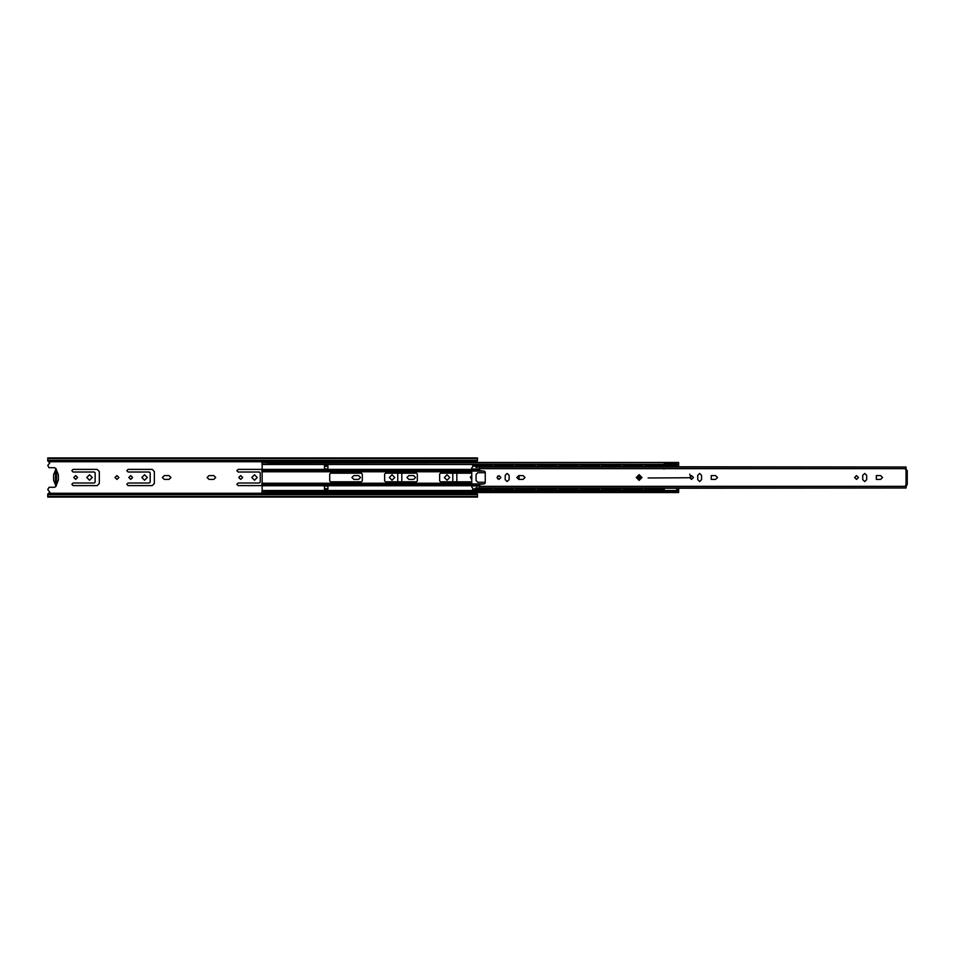 <?xml version="1.0" encoding="UTF-8"?>
<svg xmlns="http://www.w3.org/2000/svg" width="955" height="955" viewBox="0 0 955 955"><rect width="100%" height="100%" fill="white"/><g stroke="black" fill="none" stroke-linecap="round" stroke-linejoin="round"><path stroke-width="1.43" d="M77.618 477.5L75.684 475.566L73.75 477.5L75.684 479.434L77.618 477.5M92.277 477.5L89.519 474.754L86.774 477.5L89.519 480.246L92.277 477.5M118.874 477.5L116.94 475.566L115.006 477.5L116.94 479.434L118.874 477.5M169.023 479.434L170.957 477.5L169.023 475.566L164.296 475.566L162.362 477.5L164.296 479.434L169.023 479.434M132.626 477.5L130.692 475.566L128.758 477.5L130.692 479.434L132.626 477.5M147.285 477.5L144.527 474.754L141.782 477.5L144.527 480.246L147.285 477.5M213.765 479.434L215.699 477.5L213.765 475.566L209.038 475.566L207.104 477.5L209.038 479.434L213.765 479.434M242.642 477.5L240.708 475.566L238.774 477.5L240.708 479.434L242.642 477.5M257.301 477.5L254.543 474.754L251.798 477.5L254.543 480.246L257.301 477.5M413.599 479.434L415.532 477.5L413.599 475.566L408.871 475.566L406.937 477.5L408.871 479.434L413.599 479.434M358.591 479.434L360.524 477.5L358.591 475.566L353.863 475.566L351.929 477.5L353.863 479.434L358.591 479.434M394.821 477.5L392.063 474.754L389.318 477.5L392.063 480.246L394.821 477.5M449.829 477.5L447.071 474.754L444.326 477.5L447.071 480.246L449.829 477.5M56.273 468.917L54.626 467.699L49.039 467.699L47.75 465.467L49.744 462.889L47.846 460.967M47.846 494.033L49.744 492.112L47.75 489.533L49.039 487.301L54.626 487.301L56.273 486.083M56.512 484.03L55.486 484.03L55.486 470.97L56.512 470.97L56.512 484.03M477.5 495.418L477.5 497.054L47.75 497.054L47.75 494.129L48.61 493.269L476.64 493.269L477.5 494.738L47.75 494.738L47.75 495.418M73.105 485.582L97.171 485.582L99.32 483.433L99.32 471.567L97.171 469.418L73.105 469.418L71.816 470.708L73.105 471.997L94.33 471.997L95.19 472.856L95.19 482.144L94.33 483.003L73.105 483.003L71.816 484.292L73.105 485.582M469.764 492.589L465.563 492.768L469.764 492.768M472.856 493.269L472.856 492.589M128.113 485.582L152.179 485.582L154.328 483.433L154.328 471.567L152.179 469.418L128.113 469.418L126.824 470.708L128.113 471.997L149.338 471.997L150.198 472.856L150.198 482.144L149.338 483.003L128.113 483.003L126.824 484.292L128.113 485.582M261.766 469.418L238.129 469.418L236.84 470.708L238.129 471.997L259.354 471.997L260.214 472.856L260.214 482.144L259.354 483.003L238.129 483.003L236.84 484.292L238.129 485.582L261.766 485.582M452.742 473.214L452.742 481.809M456.872 481.809L456.872 473.214M397.734 473.214L397.734 481.809M401.864 481.809L401.864 473.214M472.856 462.423L472.856 461.731M469.764 462.244L465.563 462.244L469.764 462.423M471.746 475.339L470.326 477.202L471.746 479.661M476.032 492.589L477.405 494.033M477.405 460.967L475.972 462.423M47.75 458.543L477.5 457.946L47.75 458.543L47.75 460.871L48.61 461.731L476.64 461.731L477.5 459.582M477.5 458.543L477.5 460.262L47.75 460.262L47.75 459.582M477.5 496.457L47.75 496.457M266.206 493.269L264.881 492.505M261.968 491.061L262.625 490.942L261.766 492.505L267.782 492.458L267.782 493.269M267.591 493.269L265.072 492.565M267.782 461.731L267.782 462.566L261.766 462.423L262.625 464.07L261.968 463.963M676.904 462.507L678.623 462.507L678.623 464.226L676.904 464.226L676.904 462.423L267.782 462.566M262.625 464.476L676.045 464.476L262.625 464.07M676.045 464.07L676.904 463.366L664.274 463.545M676.904 462.65L267.782 462.65M664.274 491.479L676.904 491.646L676.045 490.548L262.625 490.548M676.904 492.362L267.782 492.362M267.782 492.505L676.904 492.589L676.904 490.786L678.623 490.786L678.623 492.505L676.904 492.505L678.623 492.505M676.045 490.942L262.625 490.942M261.766 492.505L265.908 492.505M678.623 464.226L678.623 466.768L676.904 466.768L676.904 464.226L676.904 466.792M262.159 464.106L262.159 490.918M324.509 465.049L324.509 468.917L327.947 468.917L327.947 465.049L324.509 465.049M676.904 488.196L676.904 490.786L676.904 488.256L678.623 488.256L664.274 488.196M327.947 489.975L327.947 486.107L324.509 486.107L324.509 489.975L327.947 489.975M361.468 481.809L330.526 481.809L329.666 480.95L329.666 474.074L330.526 473.214L361.468 473.214L362.327 474.074L362.327 480.95L361.468 481.809M417.335 474.074L417.335 480.95L416.476 481.809L385.534 481.809L384.674 480.95L384.674 474.074L385.534 473.214L416.476 473.214L417.335 474.074M471.746 481.762L440.542 481.809L439.682 480.95L439.682 474.074L440.542 473.214L471.746 473.25M327.947 488.685L324.509 488.685M324.509 466.338L327.947 466.338M640.507 477.5L639.086 476.079L637.665 477.5L639.086 478.921L640.507 477.5L639.086 478.921L637.665 477.5M524.987 477.5L523.054 475.566L518.756 475.566L516.822 477.5L518.756 479.434L523.054 479.434L524.987 477.5M497.054 477.5L498.988 479.434L500.921 477.5L498.988 475.566L497.054 477.5M717.515 477.5L715.582 475.566L711.284 475.566L711.284 479.434L715.582 479.434L717.515 477.5M689.582 477.5L691.515 479.434L693.449 477.5L691.515 475.566L689.582 477.5M854.606 477.5L856.54 479.434L858.473 477.5L856.54 475.566L854.606 477.5M882.539 477.5L880.606 475.566L876.308 475.566L876.308 479.434L880.606 479.434L882.539 477.5M479.219 488.029L906.044 488.029L479.219 488.029L479.219 485.606L480.365 484.328L484.471 483.863L485.236 483.003L485.236 471.997L484.471 471.137L480.365 470.672L479.219 469.382L479.219 466.971L906.044 466.971L906.044 469.251L907.25 470.696L907.25 484.292L906.044 486.823L906.044 468.177M484.101 488.196L486.549 488.196M488.16 488.196L496.684 488.196M498.295 488.196L502.366 488.196M503.977 488.196L508.036 488.196M509.648 488.196L518.171 488.196M519.783 488.196L523.853 488.196M525.465 488.196L529.524 488.196M531.135 488.196L539.659 488.196M541.27 488.196L545.341 488.196M546.952 488.196L551.011 488.196M552.623 488.196L561.146 488.196M562.758 488.196L566.828 488.196M568.44 488.196L572.499 488.196M574.11 488.196L582.634 488.196M584.245 488.196L588.316 488.196M589.927 488.196L593.986 488.196M595.598 488.196L604.121 488.196M605.733 488.196L609.803 488.196M611.415 488.196L615.474 488.196M617.085 488.196L625.609 488.196M627.22 488.196L631.291 488.196M632.902 488.196L636.961 488.196M638.573 488.196L647.096 488.196M648.708 488.196L652.778 488.196M654.39 488.196L658.449 488.196M660.06 488.196L905.077 488.029M480.186 488.029L480.878 488.184M906.044 488.029L906.044 486.823M505.219 475.351L505.219 479.649L507.153 481.583L509.087 479.649L509.087 475.351L507.153 473.417L505.219 475.351M697.747 475.351L697.747 479.649L699.681 481.583L701.615 479.649L701.615 475.351L699.681 473.417L697.747 475.351M862.771 475.351L862.771 479.649L864.705 481.583L866.639 479.649L866.639 475.351L864.705 473.417L862.771 475.351M905.077 466.971L660.06 466.792M484.101 466.792L486.549 466.792M488.16 466.792L496.684 466.792M498.295 466.792L502.354 466.792M503.977 466.792L508.036 466.792M509.648 466.792L518.171 466.792M519.783 466.792L523.841 466.792M525.465 466.792L529.524 466.792M531.135 466.792L539.659 466.792M541.27 466.792L545.329 466.792M546.952 466.792L551.011 466.792M552.623 466.792L561.146 466.792M562.758 466.792L566.816 466.792M568.44 466.792L572.499 466.792M574.11 466.792L582.634 466.792M584.245 466.792L588.304 466.792M589.927 466.792L593.986 466.792M595.598 466.792L604.121 466.792M605.733 466.792L609.791 466.792M611.415 466.792L615.474 466.792M617.085 466.792L625.609 466.792M627.22 466.792L631.279 466.792M632.902 466.792L636.961 466.792M638.573 466.792L647.096 466.792M648.708 466.792L652.766 466.792M654.39 466.792L658.449 466.792M480.878 466.816L480.186 466.971M906.044 484.483L905.531 485.522M905.531 469.478L906.044 470.505M906.056 485.522L907.25 484.233M907.25 470.767L906.056 469.478M490.655 489.7L472.606 489.7L473.035 488.423L471.746 487.134L471.746 467.866L473.035 466.577L472.606 465.3L474.325 465.3L472.606 465.3M486.728 465.73L486.155 465.98M489.629 466.971L489.593 465.73M481.057 465.73L480.484 465.98M483.958 466.971L483.922 465.73M475.375 465.73L474.802 465.98M474.898 466.231L476.808 467.604L478.742 466.243L478.24 465.73M489.593 489.27L490.142 489.02M486.692 488.029L486.728 489.27M478.24 489.27L478.801 489.02M478.73 488.769L476.808 487.396L474.886 488.757L475.375 489.27M483.922 489.27L484.471 489.02M481.022 488.029L481.057 489.27M485.236 472.773L477.763 472.773L476.044 474.492L476.044 480.508L477.763 482.227L485.236 482.227M490.655 489.27L474.325 489.7M472.606 489.27L474.325 489.27M491.956 488.196L492.374 489.7M490.381 489.103L492.231 489.27M472.737 489.27L474.587 489.103M490.655 465.73L474.325 465.73M490.655 465.3L474.325 465.3M492.374 465.789L491.956 466.792M492.231 465.73L490.381 465.897M494.499 466.792L494.093 465.3L495.812 465.3L494.093 465.3M508.215 465.73L507.642 465.98M511.116 466.971L511.08 465.73M502.545 465.73L501.972 465.98M505.446 466.971L505.41 465.73M496.863 465.73L496.29 465.98M499.763 466.971L499.728 465.73M512.143 489.7L494.093 489.7L494.499 488.196M511.08 489.27L511.629 489.02M508.179 488.029L508.215 489.27M499.728 489.27L500.289 489.02M496.839 488.029L496.863 489.27M505.41 489.27L505.959 489.02M502.509 488.029L502.545 489.27M497.531 476.235L497.531 478.765M512.143 489.27L495.812 489.7M494.093 489.27L495.812 489.27M513.444 488.196L513.862 489.7M511.868 489.103L513.718 489.27M512.143 465.73L495.812 465.73M512.143 465.3L495.812 465.3M513.862 465.789L513.444 466.792M515.987 466.792L515.581 465.3L517.3 465.3L515.581 465.3M529.703 465.73L529.13 465.98M532.604 466.971L532.568 465.73M524.032 465.73L523.459 465.98M526.933 466.971L526.897 465.73M518.35 465.73L517.777 465.98M521.251 466.971L521.215 465.73M533.63 489.7L515.581 489.7L515.987 488.196M532.568 489.27L533.117 489.02M529.667 488.029L529.703 489.27M521.215 489.27L521.776 489.02M518.326 488.029L518.35 489.27M526.897 489.27L527.447 489.02M523.997 488.029L524.032 489.27M519.019 475.566L519.019 479.434M533.63 489.27L517.3 489.7M515.581 489.27L517.3 489.27M534.931 488.196L535.349 489.7M533.356 489.103L535.206 489.27M533.63 465.73L517.3 465.73M533.63 465.3L517.3 465.3M535.349 465.789L534.931 466.792M537.474 466.792L537.068 465.3L538.787 465.3L537.068 465.3M551.19 465.73L550.617 465.98M554.091 466.971L554.055 465.73M545.52 465.73L544.947 465.98M548.421 466.971L548.385 465.73M539.838 465.73L539.265 465.98M542.738 466.971L542.703 465.73M555.118 489.7L537.068 489.7L537.474 488.196M554.055 489.27L554.604 489.02M551.154 488.029L551.19 489.27M542.703 489.27L543.264 489.02M539.814 488.029L539.838 489.27M548.385 489.27L548.934 489.02M545.484 488.029L545.52 489.27M555.118 489.27L538.787 489.7M537.068 489.27L538.787 489.27M556.419 488.196L556.837 489.7M554.843 489.103L556.693 489.27M555.118 465.73L538.787 465.73M555.118 465.3L538.787 465.3M556.837 465.789L556.419 466.792M558.962 466.792L558.556 465.3L560.275 465.3L558.556 465.789M572.678 465.73L572.105 465.98M575.579 466.971L575.543 465.73M567.007 465.73L566.434 465.98M569.908 466.971L569.872 465.73M561.325 465.73L560.752 465.98M564.226 466.971L564.19 465.73M576.605 489.7L558.556 489.7L558.962 488.196M575.543 489.27L576.092 489.02M572.642 488.029L572.678 489.27M564.19 489.27L564.751 489.02M561.301 488.029L561.325 489.27M569.872 489.27L570.422 489.02M566.972 488.029L567.007 489.27M576.605 489.27L560.275 489.7M558.556 489.211L560.275 489.27M577.906 488.196L578.324 489.7M576.331 489.103L578.181 489.27M576.605 465.73L560.275 465.73M576.605 465.3L560.275 465.3M578.324 465.789L577.906 466.792M580.449 466.792L580.043 465.3L581.762 465.3L580.043 465.789M594.165 465.73L593.592 465.98M597.066 466.971L597.03 465.73M588.495 465.73L587.922 465.98M591.396 466.971L591.36 465.73M582.813 465.73L582.24 465.98M585.713 466.971L585.678 465.73M598.093 489.7L580.043 489.7L580.449 488.196M597.03 489.27L597.579 489.02M594.129 488.029L594.165 489.27M585.678 489.27L586.239 489.02M582.789 488.029L582.813 489.27M591.36 489.27L591.909 489.02M588.459 488.029L588.495 489.27M598.093 489.27L581.762 489.7M580.043 489.211L581.762 489.27M599.394 488.196L599.812 489.7M597.818 489.103L599.668 489.27M580.174 489.27L582.025 489.103M598.093 465.73L581.762 465.73M598.093 465.3L581.762 465.3M599.812 465.789L599.394 466.792M599.668 465.73L597.818 465.897M601.937 466.792L601.531 465.3L603.25 465.3L601.531 465.789M615.653 465.73L615.08 465.98M618.553 466.971L618.518 465.73M609.982 465.73L609.409 465.98M612.883 466.971L612.847 465.73M604.3 465.73L603.727 465.98M607.201 466.971L607.165 465.73M619.58 489.7L601.531 489.7L601.937 488.196M618.518 489.27L619.067 489.02M615.617 488.029L615.653 489.27M607.165 489.27L607.726 489.02M604.276 488.029L604.3 489.27M612.847 489.27L613.397 489.02M609.947 488.029L609.982 489.27M619.58 489.27L603.25 489.7M601.531 489.27L603.25 489.27M620.881 488.196L621.299 489.7M619.306 489.103L621.156 489.27M619.58 465.73L603.25 465.73M619.58 465.3L603.25 465.3M621.299 465.789L620.881 466.792M623.424 466.792L623.018 465.3L624.737 465.3L623.018 465.3M637.14 465.73L636.567 465.98M640.041 466.971L640.005 465.73M631.47 465.73L630.897 465.98M634.371 466.971L634.335 465.73M625.788 465.73L625.215 465.98M628.688 466.971L628.653 465.73M641.068 489.7L623.018 489.7L623.424 488.196M640.005 489.27L640.554 489.02M637.104 488.029L637.14 489.27M628.653 489.27L629.214 489.02M625.764 488.029L625.788 489.27M634.335 489.27L634.884 489.02M631.434 488.029L631.47 489.27M639.349 478.897L639.349 476.103M641.068 489.27L624.737 489.7M623.018 489.27L624.737 489.27M642.369 488.196L642.787 489.7M640.793 489.103L642.643 489.27M623.149 489.27L625 489.103M641.068 465.73L624.737 465.73M641.068 465.3L624.737 465.3M642.787 465.789L642.369 466.792M644.912 466.792L644.506 465.3L646.225 465.3L644.506 465.3M658.628 465.73L658.055 465.98M661.529 466.971L661.493 465.73M652.957 465.73L652.384 465.98M655.858 466.971L655.822 465.73M647.275 465.73L646.702 465.98M650.176 466.971L650.14 465.73M664.274 489.7L644.506 489.7L644.912 488.196M661.493 489.27L662.042 489.02M658.592 488.029L658.628 489.27M650.14 489.27L650.701 489.02M647.251 488.029L647.275 489.27M655.822 489.27L656.372 489.02M652.922 488.029L652.957 489.27M662.555 489.7L646.225 489.7M644.506 489.27L646.225 489.27M662.555 489.27L664.274 489.27M663.856 488.196L664.274 489.211M662.281 489.103L664.131 489.27M664.274 465.73L646.225 465.73M662.555 465.73L646.225 465.3M664.274 465.789L663.856 466.792M664.131 465.73L662.281 465.897M662.555 465.3L664.274 465.3M464.822 462.327L267.782 462.327M423.304 462.327L267.782 461.814M469.764 462.327L390.201 462.196M272.139 462.292L277.069 462.327M427.84 462.196L460.286 462.196M352.371 462.327L277.26 462.196M352.55 462.196L384.996 462.196M267.782 462.244L272.056 462.196M349.948 492.685L351.356 492.505M312.309 492.685L313.706 492.505M274.658 492.685L276.055 492.505M462.889 492.685L427.661 492.685L464.285 492.505M267.782 493.198L427.171 492.685M427.661 492.685L465.3 492.685M272.724 492.685L314.243 492.685M423.304 492.685L460.286 492.816M385.665 492.685L422.647 492.816M348.014 492.685L384.996 492.816M310.375 492.685L309.707 492.816M314.72 492.685L347.345 492.816M272.056 492.816L267.782 492.768M58.41 479.959L55.999 486.095L53.599 480.198L53.599 474.802L55.999 468.905L58.41 474.802L58.41 479.959L55.999 485.928L53.599 479.959L53.599 474.802L55.999 468.905L58.41 474.802L58.291 480.329M56.512 483.946L56.512 471.054L55.486 471.054L55.486 483.946L56.512 483.946M55.486 476.808L55.486 478.192M56.512 478.192L56.512 476.808M676.773 488.256L676.737 491.264L664.274 491.264M664.274 490.548L664.274 488.256M678.623 488.196L678.623 490.786M676.904 466.768L678.623 466.792M664.274 466.792L664.274 464.476M676.737 465.873L664.274 465.873L664.274 466.768L676.737 466.768L676.737 463.76L664.274 463.76M636.937 477.488L641.235 477.512L636.937 477.488M689.725 474.217L690.954 477.703L648.099 477.966M663.976 469.001L663.546 468.559M477.5 458.472L47.75 458.472M477.5 460.262L47.75 460.262M477.5 494.738L47.75 494.738M56.512 472.259L55.486 472.259M55.486 482.741L56.512 482.741M471.746 469.323L261.766 469.323M471.746 485.689L261.766 485.689M471.746 484.579L261.766 484.579M471.746 483.242L261.766 483.242M471.746 485.056L261.766 485.056M471.746 469.956L261.766 469.956M471.746 470.433L261.766 470.433M471.746 471.77L261.766 471.77M636.209 477.5L639.086 474.623L641.963 477.5L639.086 480.377L636.209 477.5M639.086 480.079L639.086 474.921L639.086 480.079M479.219 487.838L906.044 487.838M479.219 486.31L905.531 486.31M479.219 468.69L905.531 468.69M479.219 467.162L906.044 467.162M483.982 483.91L471.746 483.91M484.006 471.09L471.746 471.09M479.517 484.782L471.746 484.782M484.328 489.02L485.056 489.27M478.646 489.02L479.386 489.27M489.999 489.02L490.727 489.27M488.16 489.103L486.346 489.103M485.928 489.103L484.71 489.103M480.258 489.103L479.04 489.103M478.634 489.103L476.808 489.103M479.219 486L471.746 486M479.219 485.856L471.746 485.856M479.517 470.218L471.746 470.218M474.969 465.98L474.241 465.73M480.651 465.98L479.911 465.73M486.322 465.98L485.582 465.73M488.16 465.897L486.346 465.897M485.928 465.897L484.71 465.897M480.258 465.897L479.04 465.897M478.634 465.897L476.808 465.897M474.587 465.897L472.832 465.897M479.219 469.001L471.746 469.001M479.219 469.144L471.746 469.144M505.816 489.02L506.544 489.27M500.134 489.02L500.874 489.27M511.486 489.02L512.214 489.27M509.648 489.103L507.833 489.103M507.415 489.103L506.198 489.103M503.977 489.103L502.151 489.103M501.745 489.103L500.527 489.103M500.122 489.103L498.295 489.103M496.075 489.103L494.32 489.103M496.457 465.98L495.729 465.73M502.139 465.98L501.399 465.73M507.809 465.98L507.069 465.73M513.623 465.897L511.868 465.897M509.648 465.897L507.833 465.897M507.415 465.897L506.198 465.897M503.977 465.897L502.151 465.897M501.745 465.897L500.527 465.897M500.122 465.897L498.295 465.897M496.075 465.897L494.32 465.897M527.303 489.02L528.031 489.27M521.621 489.02L522.361 489.27M532.974 489.02L533.702 489.27M531.135 489.103L529.321 489.103M528.903 489.103L527.685 489.103M525.465 489.103L523.638 489.103M523.233 489.103L522.015 489.103M521.609 489.103L519.783 489.103M517.562 489.103L515.807 489.103M517.944 465.98L517.216 465.73M523.627 465.98L522.886 465.73M529.297 465.98L528.557 465.73M535.11 465.897L533.356 465.897M531.135 465.897L529.321 465.897M528.903 465.897L527.685 465.897M525.465 465.897L523.638 465.897M523.233 465.897L522.015 465.897M521.609 465.897L519.783 465.897M517.562 465.897L515.807 465.897M548.791 489.02L549.519 489.27M543.109 489.02L543.849 489.27M554.461 489.02L555.189 489.27M552.623 489.103L550.808 489.103M550.39 489.103L549.173 489.103M544.72 489.103L543.502 489.103M543.097 489.103L541.27 489.103M539.05 489.103L537.295 489.103M539.432 465.98L538.704 465.73M545.114 465.98L544.374 465.73M550.784 465.98L550.044 465.73M556.598 465.897L554.843 465.897M552.623 465.897L550.808 465.897M550.39 465.897L549.173 465.897M544.72 465.897L543.502 465.897M543.097 465.897L541.27 465.897M539.05 465.897L537.295 465.897M570.278 489.02L571.006 489.27M564.596 489.02L565.336 489.27M575.949 489.02L576.677 489.27M574.11 489.103L572.296 489.103M571.878 489.103L570.66 489.103M566.208 489.103L564.99 489.103M564.584 489.103L562.758 489.103M560.537 489.103L558.782 489.103M560.919 465.98L560.191 465.73M566.601 465.98L565.861 465.73M572.272 465.98L571.532 465.73M578.085 465.897L576.331 465.897M574.11 465.897L572.296 465.897M571.878 465.897L570.66 465.897M566.208 465.897L564.99 465.897M564.584 465.897L562.758 465.897M560.537 465.897L558.782 465.897M591.766 489.02L592.494 489.27M586.084 489.02L586.824 489.27M597.436 489.02L598.164 489.27M595.598 489.103L593.783 489.103M593.365 489.103L592.148 489.103M587.695 489.103L586.477 489.103M586.072 489.103L584.245 489.103M582.407 465.98L581.679 465.73M588.089 465.98L587.349 465.73M593.759 465.98L593.019 465.73M595.598 465.897L593.783 465.897M593.365 465.897L592.148 465.897M587.695 465.897L586.477 465.897M586.072 465.897L584.245 465.897M582.025 465.897L580.27 465.897M613.253 489.02L613.981 489.27M607.571 489.02L608.311 489.27M618.924 489.02L619.652 489.27M617.085 489.103L615.271 489.103M614.853 489.103L613.635 489.103M611.415 489.103L609.588 489.103M609.183 489.103L607.965 489.103M607.559 489.103L605.733 489.103M603.512 489.103L601.757 489.103M603.894 465.98L603.166 465.73M609.577 465.98L608.836 465.73M615.247 465.98L614.507 465.73M621.06 465.897L619.306 465.897M617.085 465.897L615.271 465.897M614.853 465.897L613.635 465.897M611.415 465.897L609.588 465.897M609.183 465.897L607.965 465.897M607.559 465.897L605.733 465.897M603.512 465.897L601.757 465.897M634.741 489.02L635.469 489.27M629.059 489.02L629.799 489.27M640.411 489.02L641.139 489.27M638.573 489.103L636.758 489.103M636.34 489.103L635.123 489.103M632.902 489.103L631.076 489.103M630.67 489.103L629.452 489.103M629.047 489.103L627.22 489.103M625.382 465.98L624.654 465.73M631.064 465.98L630.324 465.73M636.734 465.98L635.994 465.73M642.548 465.897L640.793 465.897M638.573 465.897L636.758 465.897M636.34 465.897L635.123 465.897M632.902 465.897L631.076 465.897M630.67 465.897L629.452 465.897M629.047 465.897L627.22 465.897M625 465.897L623.245 465.897M656.228 489.02L656.956 489.27M650.546 489.02L651.286 489.27M661.899 489.02L662.627 489.27M660.06 489.103L658.246 489.103M657.828 489.103L656.61 489.103M654.39 489.103L652.563 489.103M652.158 489.103L650.94 489.103M650.534 489.103L648.708 489.103M646.487 489.103L644.732 489.103M646.869 465.98L646.141 465.73M652.552 465.98L651.811 465.73M658.222 465.98L657.482 465.73M660.06 465.897L658.246 465.897M657.828 465.897L656.61 465.897M654.39 465.897L652.563 465.897M652.158 465.897L650.94 465.897M650.534 465.897L648.708 465.897M646.487 465.897L644.732 465.897M460.167 462.077L465.61 462.077M422.528 462.077L427.959 462.077M384.877 462.077L390.32 462.077M347.226 462.077L352.67 462.077M309.587 462.077L315.019 462.077M271.936 462.077L277.38 462.077M465.61 492.947L460.167 492.947M427.959 492.947L422.528 492.947M390.32 492.947L384.877 492.947M352.67 492.947L347.226 492.947M315.019 492.947L309.587 492.947M277.38 492.947L271.936 492.947M55.999 486.095L53.719 480.329M53.719 479.828L53.599 474.802M58.291 479.828L58.291 474.671L55.999 469.072L53.719 474.671M676.904 465.049L678.623 465.049M678.623 489.975L676.904 489.975M477.5 497.054L47.75 497.054M477.5 457.946L47.75 457.946M266.242 461.731L264.881 462.507M676.904 462.423L462.889 462.423M461.408 462.423L425.238 462.423M423.757 462.423L387.599 462.423M386.118 462.423L349.948 462.423M348.468 462.423L312.309 462.423M310.829 462.423L274.658 462.423M273.178 462.423L267.782 462.423M265.024 462.423L261.766 462.423M265.908 462.507L261.766 462.507M676.904 492.589L462.889 492.589M461.408 492.589L425.238 492.589M423.757 492.589L387.599 492.589M386.118 492.589L349.948 492.589M348.468 492.589L312.309 492.589M310.829 492.589L274.658 492.589M273.178 492.589L267.782 492.589M265.024 492.589L261.766 492.589M479.219 466.971L906.044 466.971M480.556 488.757L479.911 489.27M474.886 488.757L474.241 489.27M486.226 488.757L485.582 489.27M478.742 466.243L479.386 465.73M484.412 466.243L485.056 465.73M490.082 466.243L490.727 465.73M502.044 488.757L501.399 489.27M496.373 488.757L495.729 489.27M507.714 488.757L507.069 489.27M500.229 466.243L500.874 465.73M505.899 466.243L506.544 465.73M511.57 466.243L512.214 465.73M523.531 488.757L522.886 489.27M517.861 488.757L517.216 489.27M529.201 488.757L528.557 489.27M521.717 466.243L522.361 465.73M527.387 466.243L528.031 465.73M533.057 466.243L533.702 465.73M545.019 488.757L544.374 489.27M539.348 488.757L538.704 489.27M550.689 488.757L550.044 489.27M543.204 466.243L543.849 465.73M548.874 466.243L549.519 465.73M554.545 466.243L555.189 465.73M566.506 488.757L565.861 489.27M560.836 488.757L560.191 489.27M572.176 488.757L571.532 489.27M564.692 466.243L565.336 465.73M570.362 466.243L571.006 465.73M576.032 466.243L576.677 465.73M587.994 488.757L587.349 489.27M582.323 488.757L581.679 489.27M593.664 488.757L593.019 489.27M586.179 466.243L586.824 465.73M591.849 466.243L592.494 465.73M597.52 466.243L598.164 465.73M609.481 488.757L608.836 489.27M603.811 488.757L603.166 489.27M615.151 488.757L614.507 489.27M607.667 466.243L608.311 465.73M613.337 466.243L613.981 465.73M619.007 466.243L619.652 465.73M630.968 488.757L630.324 489.27M625.298 488.757L624.654 489.27M636.639 488.757L635.994 489.27M629.154 466.243L629.799 465.73M634.824 466.243L635.469 465.73M640.495 466.243L641.139 465.73M652.456 488.757L651.811 489.27M646.786 488.757L646.141 489.27M658.126 488.757L657.482 489.27M650.641 466.243L651.286 465.73M656.312 466.243L656.956 465.73M661.982 466.243L662.627 465.73M475.101 464.476L474.802 465.3M478.825 465.3L478.515 464.476M474.802 489.7L475.113 490.548M478.503 490.548L478.825 489.7M480.472 489.7L480.795 490.548M484.185 490.548L484.495 489.7M484.4 488.769L483.946 488.029M486.143 489.7L486.465 490.548M489.855 490.548L490.166 489.7M490.07 488.769L489.629 488.029M480.568 466.231L481.022 466.971M480.783 464.476L480.472 465.3M484.495 465.3L484.197 464.476M486.238 466.231L486.692 466.971M486.453 464.476L486.143 465.3M490.166 465.3L489.867 464.476M496.29 489.7L496.6 490.548M499.99 490.548L500.313 489.7M500.217 488.769L499.763 488.029M517.777 489.7L518.088 490.548M521.478 490.548L521.8 489.7M521.705 488.769L521.251 488.029M539.265 489.7L539.575 490.548M542.965 490.548L543.288 489.7M543.192 488.769L542.738 488.029M560.752 489.7L561.062 490.548M564.453 490.548L564.775 489.7M564.68 488.769L564.226 488.029M582.24 489.7L582.55 490.548M585.94 490.548L586.263 489.7M586.167 488.769L585.713 488.029M603.727 489.7L604.038 490.548M607.428 490.548L607.75 489.7M607.655 488.769L607.201 488.029M625.215 489.7L625.525 490.548M628.915 490.548L629.238 489.7M629.142 488.769L628.688 488.029M646.702 489.7L647.013 490.548M650.403 490.548L650.725 489.7M650.63 488.769L650.176 488.029M496.385 466.231L496.827 466.971M496.588 464.476L496.29 465.3M500.313 465.3L500.002 464.476M517.873 466.231L518.314 466.971M518.076 464.476L517.777 465.3M521.8 465.3L521.49 464.476M539.36 466.231L539.802 466.971M539.563 464.476L539.265 465.3M543.288 465.3L542.977 464.476M560.848 466.231L561.289 466.971M561.051 464.476L560.752 465.3M564.775 465.3L564.465 464.476M582.335 466.231L582.777 466.971M582.538 464.476L582.24 465.3M586.263 465.3L585.952 464.476M603.823 466.231L604.264 466.971M604.026 464.476L603.727 465.3M607.75 465.3L607.44 464.476M625.31 466.231L625.752 466.971M625.513 464.476L625.215 465.3M629.238 465.3L628.927 464.476M646.798 466.231L647.239 466.971M647.001 464.476L646.702 465.3M650.725 465.3L650.415 464.476M501.96 489.7L502.282 490.548M505.673 490.548L505.983 489.7M505.887 488.769L505.434 488.029M523.447 489.7L523.77 490.548M527.16 490.548L527.47 489.7M527.375 488.769L526.921 488.029M544.935 489.7L545.257 490.548M548.648 490.548L548.958 489.7M548.862 488.769L548.409 488.029M566.422 489.7L566.745 490.548M570.135 490.548L570.445 489.7M570.35 488.769L569.896 488.029M587.91 489.7L588.232 490.548M591.623 490.548L591.933 489.7M591.837 488.769L591.384 488.029M609.397 489.7L609.72 490.548M613.11 490.548L613.42 489.7M613.325 488.769L612.871 488.029M630.885 489.7L631.207 490.548M634.598 490.548L634.908 489.7M634.812 488.769L634.359 488.029M652.372 489.7L652.695 490.548M656.085 490.548L656.395 489.7M656.3 488.769L655.846 488.029M507.63 489.7L507.953 490.548M511.343 490.548L511.653 489.7M511.558 488.769L511.116 488.029M529.118 489.7L529.44 490.548M532.83 490.548L533.141 489.7M533.045 488.769L532.604 488.029M550.605 489.7L550.928 490.548M554.318 490.548L554.628 489.7M554.533 488.769L554.091 488.029M572.093 489.7L572.415 490.548M575.805 490.548L576.116 489.7M576.02 488.769L575.579 488.029M593.58 489.7L593.903 490.548M597.293 490.548L597.603 489.7M597.508 488.769L597.066 488.029M615.068 489.7L615.39 490.548M618.78 490.548L619.091 489.7M618.995 488.769L618.553 488.029M636.555 489.7L636.878 490.548M640.268 490.548L640.578 489.7M640.483 488.769L640.041 488.029M658.043 489.7L658.365 490.548M661.755 490.548L662.066 489.7M661.97 488.769L661.529 488.029M502.055 466.231L502.509 466.971M502.27 464.476L501.96 465.3M505.983 465.3L505.684 464.476M523.543 466.231L523.997 466.971M523.758 464.476L523.447 465.3M527.47 465.3L527.172 464.476M545.03 466.231L545.484 466.971M545.245 464.476L544.935 465.3M548.958 465.3L548.659 464.476M566.518 466.231L566.972 466.971M566.733 464.476L566.422 465.3M570.445 465.3L570.147 464.476M588.005 466.231L588.459 466.971M588.22 464.476L587.91 465.3M591.933 465.3L591.634 464.476M609.493 466.231L609.947 466.971M609.708 464.476L609.397 465.3M613.42 465.3L613.122 464.476M630.98 466.231L631.434 466.971M631.195 464.476L630.885 465.3M634.908 465.3L634.609 464.476M652.468 466.231L652.922 466.971M652.683 464.476L652.372 465.3M656.395 465.3L656.097 464.476M507.726 466.231L508.179 466.971M507.941 464.476L507.63 465.3M511.653 465.3L511.355 464.476M529.213 466.231L529.667 466.971M529.428 464.476L529.118 465.3M533.141 465.3L532.842 464.476M550.701 466.231L551.154 466.971M550.916 464.476L550.605 465.3M554.628 465.3L554.33 464.476M572.188 466.231L572.642 466.971M572.403 464.476L572.093 465.3M576.116 465.3L575.817 464.476M593.676 466.231L594.129 466.971M593.891 464.476L593.58 465.3M597.603 465.3L597.305 464.476M615.163 466.231L615.617 466.971M615.378 464.476L615.068 465.3M619.091 465.3L618.792 464.476M636.651 466.231L637.104 466.971M636.866 464.476L636.555 465.3M640.578 465.3L640.28 464.476M658.138 466.231L658.592 466.971M658.353 464.476L658.043 465.3M662.066 465.3L661.767 464.476"/></g></svg>
